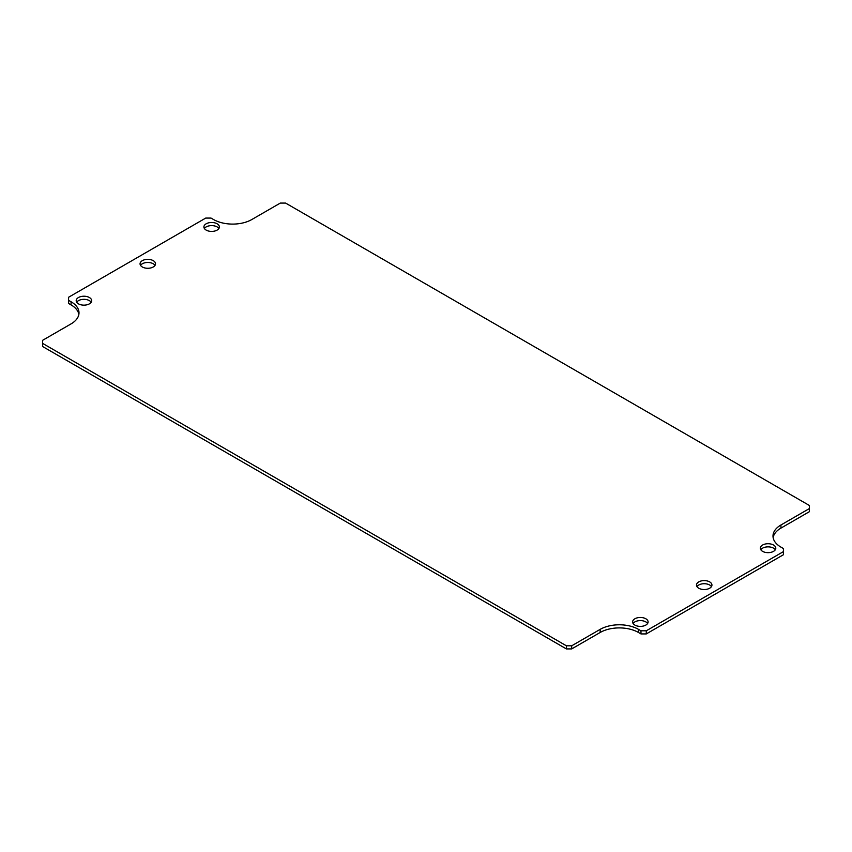 <?xml version="1.0" encoding="UTF-8"?>
<svg xmlns="http://www.w3.org/2000/svg" width="852" height="852" viewBox="0 0 852 852"><rect width="100%" height="100%" fill="white"/><g stroke="black" fill="none" stroke-linecap="round" stroke-linejoin="round"><path stroke-width="1.28" d="M760.815 549.753A7.732 4.462 180 0 1 768.067 546.856A7.732 4.462 180 0 1 775.309 549.753M696.957 586.623A7.732 4.462 180 0 1 704.21 583.716A7.732 4.462 180 0 1 711.463 586.623M633.111 623.494A7.732 4.462 180 0 1 640.353 620.586A7.732 4.462 180 0 1 647.605 623.494M76.691 302.247A7.732 4.462 180 0 1 83.933 299.34A7.732 4.462 180 0 1 91.185 302.247M140.537 265.377A7.732 4.462 180 0 1 147.79 262.469A7.732 4.462 180 0 1 155.043 265.377M204.395 228.506A7.732 4.462 180 0 1 211.647 225.61A7.732 4.462 180 0 1 218.889 228.506M571.703 648.915L571.703 645.795L566.388 645.795L42.6 343.388L42.6 346.508L566.388 648.915L571.703 648.915L600.17 632.482A27.094 15.645 180 0 1 638.478 632.482L640.97 633.92L646.285 633.92L783.425 554.737L783.425 551.617L646.285 630.799L646.285 633.92M71.057 304.888L71.057 301.768L68.575 300.33L68.575 303.45L71.057 304.888A27.094 15.645 180 0 1 78.863 314.388M780.943 528.112L809.4 511.679L809.4 508.559L780.943 524.992L780.943 528.112A27.094 15.645 180 0 0 773.137 537.612M762.593 551.351A7.732 4.462 180 0 1 760.325 548.198A7.732 4.462 180 0 1 768.067 543.725A7.732 4.462 180 0 1 775.799 548.198A7.732 4.462 180 0 1 771.028 552.32A7.732 4.462 180 0 1 762.593 551.351M698.736 588.221A7.732 4.462 180 0 1 696.478 585.058A7.732 4.462 180 0 1 704.21 580.595A7.732 4.462 180 0 1 711.942 585.058A7.732 4.462 180 0 1 707.171 589.19A7.732 4.462 180 0 1 698.736 588.221M634.889 625.091A7.732 4.462 180 0 1 632.621 621.928A7.732 4.462 180 0 1 640.353 617.466A7.732 4.462 180 0 1 648.095 621.928A7.732 4.462 180 0 1 643.313 626.05A7.732 4.462 180 0 1 634.889 625.091M78.469 303.844A7.732 4.462 180 0 1 76.201 300.681A7.732 4.462 180 0 1 83.933 296.219A7.732 4.462 180 0 1 91.675 300.681A7.732 4.462 180 0 1 86.893 304.814A7.732 4.462 180 0 1 78.469 303.844M142.316 266.974A7.732 4.462 180 0 1 140.058 263.811A7.732 4.462 180 0 1 147.79 259.349A7.732 4.462 180 0 1 155.522 263.811A7.732 4.462 180 0 1 150.751 267.943A7.732 4.462 180 0 1 142.316 266.974M206.173 230.104A7.732 4.462 180 0 1 203.905 226.951A7.732 4.462 180 0 1 211.647 222.489A7.732 4.462 180 0 1 219.379 226.951A7.732 4.462 180 0 1 214.608 231.073A7.732 4.462 180 0 1 206.173 230.104M566.388 645.795L566.388 648.915M42.6 343.388L42.6 340.321L71.057 323.888A27.094 15.645 180 0 0 79.002 312.822A27.094 15.645 180 0 0 71.057 301.768M68.575 300.33L68.575 297.263L205.715 218.08L211.03 218.08L213.522 219.518A27.094 15.645 180 0 0 251.83 219.518L280.297 203.085L285.612 203.085L809.4 505.492L809.4 508.559M783.425 551.617L783.425 548.55L780.943 547.112A27.094 15.645 180 0 1 772.998 536.057A27.094 15.645 180 0 1 780.943 524.992M646.285 630.799L640.97 630.799L640.97 633.92M640.97 630.799L638.478 629.362L638.478 632.482M600.17 632.482L600.17 629.362A27.094 15.645 180 0 1 638.478 629.362M600.17 629.362L571.703 645.795"/></g></svg>
